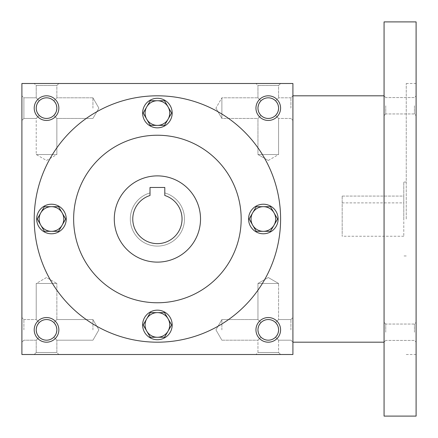 <?xml version="1.0" encoding="UTF-8"?>
<svg xmlns="http://www.w3.org/2000/svg" width="438" height="438" viewBox="0 0 438 438"><rect width="100%" height="100%" fill="white"/><g stroke="black" fill="none" stroke-linecap="round" stroke-linejoin="round"><path stroke-width="0.33" stroke-dasharray="2.19 1.64" d="M278.595 329.869A10.32 10.32 0 0 0 263.118 320.934A10.32 10.32 0 0 0 263.118 338.804A10.32 10.32 0 0 0 278.595 329.869L277.807 333.816L275.573 337.167C270.706 341.147 265.844 341.147 260.977 337.167L257.955 340.189L260.977 337.167L258.743 333.816L257.955 329.869L258.743 325.921L260.977 322.571C256.996 327.438 256.996 332.3 260.977 337.167C265.844 341.147 270.706 341.147 275.573 337.167L278.595 340.189L275.573 337.167L277.807 333.816L278.595 329.869L277.807 325.921L275.573 322.571C270.706 318.59 265.844 318.59 260.977 322.571L257.955 319.548L260.977 322.571C265.844 318.59 270.706 318.59 275.573 322.571L277.807 325.921L278.595 329.869A10.32 10.32 0 0 0 268.275 319.548A10.32 10.32 0 0 0 257.955 329.869A10.32 10.32 0 0 0 268.275 340.189A10.32 10.32 0 0 0 278.595 329.869L277.807 333.816L275.573 337.167C270.706 341.147 265.844 341.147 260.977 337.167L258.743 333.816L257.955 329.869L258.743 325.921L260.977 322.571C256.996 327.438 256.996 332.3 260.977 337.167C265.844 341.147 270.706 341.147 275.573 337.167L277.807 333.816L278.595 329.869L277.807 325.921L275.573 322.571L278.595 319.548L275.573 322.571L277.807 325.921L278.595 329.869A10.32 10.32 0 0 0 263.118 320.934A10.32 10.32 0 0 0 263.118 338.804A10.32 10.32 0 0 0 278.595 329.869M290.914 329.869L290.914 319.548L290.914 329.869M278.595 283.474L257.955 283.474L278.595 283.474L278.595 319.548L275.573 322.571C270.706 318.59 265.844 318.59 260.977 322.571C265.844 318.59 270.706 318.59 275.573 322.571L278.595 319.548L290.914 319.548L278.595 319.548L278.595 283.474L257.955 283.474L278.595 283.474L268.275 277.517L257.955 283.474L257.955 319.548L257.955 283.474L268.275 277.517L278.595 283.474M221.88 329.869L221.88 319.548L221.88 329.869M23.898 329.869L23.898 319.548L23.898 329.869M36.217 329.869L37.006 325.921L39.239 322.571L36.217 319.548L39.239 322.571C35.259 327.438 35.259 332.3 39.239 337.167L36.217 340.189L39.239 337.167L37.006 333.816L36.217 329.869A10.32 10.32 0 0 0 46.538 340.189A10.32 10.32 0 0 0 56.858 329.869L56.069 325.921L53.836 322.571C48.968 318.59 44.107 318.59 39.239 322.571C44.107 318.59 48.968 318.59 53.836 322.571L56.069 325.921L56.858 329.869A10.32 10.32 0 0 0 41.38 320.934A10.32 10.32 0 0 0 41.38 338.804A10.32 10.32 0 0 0 56.858 329.869L56.069 333.816L53.836 337.167L56.069 333.816L56.858 329.869A10.32 10.32 0 0 0 46.538 319.548A10.32 10.32 0 0 0 36.217 329.869L37.006 325.921L39.239 322.571C35.259 327.438 35.259 332.3 39.239 337.167C44.107 341.147 48.968 341.147 53.836 337.167C48.968 341.147 44.107 341.147 39.239 337.167C44.107 341.147 48.968 341.147 53.836 337.167C48.968 341.147 44.107 341.147 39.239 337.167L36.217 340.189L39.239 337.167L37.006 333.816L36.217 329.869M278.595 340.189L278.595 352.508L257.955 352.508L278.595 352.508L280.594 354.506L255.956 354.506L280.594 354.506L255.956 354.506L280.594 354.506L278.595 352.508L257.955 352.508L255.956 354.506L257.955 352.508L278.595 352.508L278.595 340.189L275.573 337.167L278.595 340.189L290.914 340.189L278.595 340.189M280.594 329.869A12.319 12.319 0 0 0 262.116 319.198A12.319 12.319 0 0 0 262.116 340.54A12.319 12.319 0 0 0 280.594 329.869M53.836 322.571L56.069 325.921L56.858 329.869L56.069 333.816L53.836 337.167L56.858 340.189L53.836 337.167L56.069 333.816L56.858 329.869A10.32 10.32 0 0 0 41.38 320.934A10.32 10.32 0 0 0 41.38 338.804A10.32 10.32 0 0 0 56.858 329.869L56.069 325.921L53.836 322.571C48.968 318.59 44.107 318.59 39.239 322.571C44.107 318.59 48.968 318.59 53.836 322.571L56.858 319.548L53.836 322.571M58.856 329.869A12.319 12.319 0 0 0 40.378 319.198A12.319 12.319 0 0 0 40.378 340.54A12.319 12.319 0 0 0 58.856 329.869M275.573 115.429C270.706 119.41 265.844 119.41 260.977 115.429L258.743 112.079L257.955 108.131A10.32 10.32 0 0 0 268.275 118.452A10.32 10.32 0 0 0 278.595 108.131A10.32 10.32 0 0 0 263.118 99.196A10.32 10.32 0 0 0 263.118 117.066A10.32 10.32 0 0 0 278.595 108.131L277.807 112.079L275.573 115.429C270.706 119.41 265.844 119.41 260.977 115.429C265.844 119.41 270.706 119.41 275.573 115.429L277.807 112.079L278.595 108.131A10.32 10.32 0 0 0 268.275 97.811A10.32 10.32 0 0 0 257.955 108.131L258.743 104.184L260.977 100.833C256.996 105.7 256.996 110.562 260.977 115.429L258.743 112.079L257.955 108.131L258.743 104.184L260.977 100.833C256.996 105.7 256.996 110.562 260.977 115.429C265.844 119.41 270.706 119.41 275.573 115.429L277.807 112.079L278.595 108.131L277.807 112.079L275.573 115.429L278.595 118.452L275.573 115.429M275.573 100.833C270.706 96.853 265.844 96.853 260.977 100.833C265.844 96.853 270.706 96.853 275.573 100.833L277.807 104.184L278.595 108.131A10.32 10.32 0 0 0 263.118 99.196A10.32 10.32 0 0 0 263.118 117.066A10.32 10.32 0 0 0 278.595 108.131L277.807 104.184L275.573 100.833L277.807 104.184L278.595 108.131L277.807 104.184L275.573 100.833C270.706 96.853 265.844 96.853 260.977 100.833C265.844 96.853 270.706 96.853 275.573 100.833L278.595 97.811L275.573 100.833M53.836 115.429C48.968 119.41 44.107 119.41 39.239 115.429L37.006 112.079L36.217 108.131A10.32 10.32 0 0 0 46.538 118.452A10.32 10.32 0 0 0 56.858 108.131A10.32 10.32 0 0 0 41.38 99.196A10.32 10.32 0 0 0 41.38 117.066A10.32 10.32 0 0 0 56.858 108.131L56.069 112.079L53.836 115.429C48.968 119.41 44.107 119.41 39.239 115.429C44.107 119.41 48.968 119.41 53.836 115.429L56.069 112.079L56.858 108.131A10.32 10.32 0 0 0 46.538 97.811A10.32 10.32 0 0 0 36.217 108.131L37.006 104.184L39.239 100.833C35.259 105.7 35.259 110.562 39.239 115.429L37.006 112.079L36.217 108.131L37.006 104.184L39.239 100.833C35.259 105.7 35.259 110.562 39.239 115.429C44.107 119.41 48.968 119.41 53.836 115.429L56.069 112.079L56.858 108.131L56.069 112.079L53.836 115.429L56.858 118.452L53.836 115.429M53.836 100.833C48.968 96.853 44.107 96.853 39.239 100.833C44.107 96.853 48.968 96.853 53.836 100.833L56.069 104.184L56.858 108.131A10.32 10.32 0 0 0 41.38 99.196A10.32 10.32 0 0 0 41.38 117.066A10.32 10.32 0 0 0 56.858 108.131L56.069 104.184L53.836 100.833L56.069 104.184L56.858 108.131L56.069 104.184L53.836 100.833C48.968 96.853 44.107 96.853 39.239 100.833C44.107 96.853 48.968 96.853 53.836 100.833L56.858 97.811L53.836 100.833M280.594 108.131A12.319 12.319 0 0 0 262.116 97.46A12.319 12.319 0 0 0 262.116 118.802A12.319 12.319 0 0 0 280.594 108.131M58.856 108.131A12.319 12.319 0 0 0 40.378 97.46A12.319 12.319 0 0 0 40.378 118.802A12.319 12.319 0 0 0 58.856 108.131M46.538 277.517L36.217 283.474L56.858 283.474L36.217 283.474L56.858 283.474L56.858 319.548L56.858 283.474L36.217 283.474L36.217 319.548L39.239 322.571L36.217 319.548L36.217 283.474L46.538 277.517L56.858 283.474L46.538 277.517M56.858 352.508L36.217 352.508L56.858 352.508L58.856 354.506L34.219 354.506L58.856 354.506L34.219 354.506L58.856 354.506L56.858 352.508L36.217 352.508L34.219 354.506L36.217 352.508L56.858 352.508L56.858 340.189L56.858 352.508M36.217 352.508L36.217 340.189L23.898 340.189L36.217 340.189L36.217 352.508M257.955 352.508L257.955 340.189L260.977 337.167L257.955 340.189L257.955 352.508M92.933 329.869L92.933 319.548L92.933 329.869M280.594 219A123.188 123.188 0 0 0 157.406 95.812A123.188 123.188 0 0 0 34.219 219A123.188 123.188 0 0 0 157.406 342.188A123.188 123.188 0 0 0 280.594 219M21.9 354.506L21.9 83.494L292.912 83.494L292.912 354.506L21.9 354.506M34.219 219A123.188 123.188 0 0 1 219 112.314A123.188 123.188 0 0 1 219 325.686A123.188 123.188 0 0 1 34.219 219A123.188 123.188 0 0 1 219 112.314A123.188 123.188 0 0 1 219 325.686A123.188 123.188 0 0 1 34.219 219M58.856 83.494L34.219 83.494L58.856 83.494L34.219 83.494L58.856 83.494L56.858 85.492L36.217 85.492L56.858 85.492L36.217 85.492L34.219 83.494L36.217 85.492L56.858 85.492L56.858 97.811L56.858 85.492L58.856 83.494M280.594 83.494L255.956 83.494L280.594 83.494L255.956 83.494L280.594 83.494L278.595 85.492L257.955 85.492L278.595 85.492L257.955 85.492L255.956 83.494L257.955 85.492L278.595 85.492L278.595 97.811L278.595 85.492L280.594 83.494M21.9 108.131L21.9 95.812L21.9 108.131M21.9 329.869L21.9 317.55L21.9 329.869M292.912 329.869L292.912 317.55L292.912 329.869M292.912 108.131L292.912 95.812L292.912 108.131M114.291 219A43.116 43.116 0 0 1 178.967 181.661A43.116 43.116 0 0 1 178.967 256.339A43.116 43.116 0 0 1 114.291 219A43.116 43.116 0 0 1 178.967 181.661A43.116 43.116 0 0 1 178.967 256.339A43.116 43.116 0 0 1 114.291 219A43.116 43.116 0 0 1 178.967 181.661A43.116 43.116 0 0 1 178.967 256.339A43.116 43.116 0 0 1 114.291 219M73.639 219A83.767 83.767 0 0 1 199.29 146.456A83.767 83.767 0 0 1 199.29 291.544A83.767 83.767 0 0 1 73.639 219A83.767 83.767 0 0 1 199.29 146.456A83.767 83.767 0 0 1 199.29 291.544A83.767 83.767 0 0 1 73.639 219A83.767 83.767 0 0 1 199.29 146.456A83.767 83.767 0 0 1 199.29 291.544A83.767 83.767 0 0 1 73.639 219M150.015 187.464L164.797 187.464L164.797 195.496A24.637 24.637 0 0 1 177.385 233.421A24.637 24.637 0 0 1 137.428 233.421A24.637 24.637 0 0 1 150.015 195.496L150.015 187.464M164.797 195.496A24.637 24.637 0 0 1 177.385 233.421A24.637 24.637 0 0 1 137.428 233.421A24.637 24.637 0 0 1 150.015 195.496L150.015 192.928L150.015 195.496A24.637 24.637 0 0 0 137.428 233.421A24.637 24.637 0 0 0 177.385 233.421A24.637 24.637 0 0 0 164.797 195.496L164.797 192.928A27.101 27.101 0 0 1 179.531 234.653A27.101 27.101 0 0 1 135.282 234.653A27.101 27.101 0 0 1 150.015 192.928A27.101 27.101 0 0 0 135.282 234.653A27.101 27.101 0 0 0 179.531 234.653A27.101 27.101 0 0 0 164.797 192.928L164.797 195.496M257.955 97.811L260.977 100.833L257.955 97.811L257.955 85.492L257.955 97.811L260.977 100.833L257.955 97.811L221.88 97.811L221.88 118.452L221.88 97.811L221.88 108.131L221.88 97.811L257.955 97.811M268.275 160.483L278.595 154.526L257.955 154.526L278.595 154.526L257.955 154.526L278.595 154.526L278.595 118.452L278.595 154.526L268.275 160.483L257.955 154.526L257.955 118.452L260.977 115.429L257.955 118.452L260.977 115.429L257.955 118.452L221.88 118.452L221.88 108.131L221.88 118.452L257.955 118.452L257.955 154.526L268.275 160.483M36.217 97.811L39.239 100.833L36.217 97.811L36.217 85.492L36.217 97.811L39.239 100.833L36.217 97.811L23.898 97.811L23.898 118.452L23.898 97.811L23.898 118.452L23.898 97.811L21.9 95.812L23.898 97.811L36.217 97.811M46.538 160.483L56.858 154.526L36.217 154.526L56.858 154.526L36.217 154.526L56.858 154.526L56.858 118.452L56.858 154.526L46.538 160.483L36.217 154.526L36.217 118.452L39.239 115.429L36.217 118.452L39.239 115.429L36.217 118.452L23.898 118.452L21.9 120.45L23.898 118.452L36.217 118.452L36.217 154.526L46.538 160.483M92.933 108.131L92.933 97.811L92.933 108.131M290.914 108.131L290.914 97.811L290.914 108.131M260.977 322.571L257.955 319.548L260.977 322.571M53.836 337.167L56.858 340.189L53.836 337.167M342.188 196.087L403.781 196.087L403.781 202.893L403.781 196.087L342.188 196.087L342.188 236.246L342.188 196.087M342.188 202.893L403.781 202.893L403.781 236.246L403.781 202.893L342.188 202.893M292.912 219L292.912 95.812L292.912 219M384.071 416.1L384.071 21.9M384.071 332.239L384.071 322.384L384.071 332.239M384.071 105.761L384.071 95.906L384.071 105.761M416.1 416.1L416.1 21.9M416.1 219L416.1 83.494L416.1 219M416.1 332.239L416.1 322.384L416.1 332.239M416.1 105.761L416.1 95.906L416.1 105.761M406.245 219L406.245 83.494L406.245 219M403.781 219L403.781 182.044L403.781 219M385.736 105.761L385.736 113.951L385.736 105.761M414.436 105.761L414.436 113.951L414.436 105.761M385.736 332.239L385.736 324.049L385.736 332.239M414.436 332.239L414.436 324.049L414.436 332.239M164.518 125.377L171.63 113.059L164.518 125.377L157.406 125.377A12.319 12.319 0 0 1 146.735 106.899A12.319 12.319 0 0 1 168.077 106.899A12.319 12.319 0 0 1 157.406 125.377L164.518 125.377L171.63 113.059L164.518 100.74L171.63 113.059L164.518 100.74L150.294 100.74L164.518 100.74L150.294 100.74L143.182 113.059L150.294 100.74L143.182 113.059L146.735 119.218L143.182 113.059L150.294 125.377L164.518 125.377M142.624 113.059A14.782 14.782 0 0 1 164.797 100.258A14.782 14.782 0 0 1 164.797 125.859A14.782 14.782 0 0 1 142.624 113.059A14.782 14.782 0 0 1 164.797 100.258A14.782 14.782 0 0 1 164.797 125.859A14.782 14.782 0 0 1 142.624 113.059A14.782 14.782 0 0 0 164.797 125.859A14.782 14.782 0 0 0 164.797 100.258A14.782 14.782 0 0 0 142.624 113.059M270.46 231.319L277.572 219L270.46 231.319L263.347 231.319A12.319 12.319 0 0 1 252.677 212.841A12.319 12.319 0 0 1 274.018 212.841A12.319 12.319 0 0 1 263.347 231.319L270.46 231.319L277.572 219L270.46 206.681L277.572 219L270.46 206.681L256.235 206.681L270.46 206.681L256.235 206.681L249.123 219L256.235 206.681L249.123 219L252.677 225.159L249.123 219L256.235 231.319L270.46 231.319M248.565 219A14.782 14.782 0 0 1 270.739 206.199A14.782 14.782 0 0 1 270.739 231.801A14.782 14.782 0 0 1 248.565 219A14.782 14.782 0 0 1 270.739 206.199A14.782 14.782 0 0 1 270.739 231.801A14.782 14.782 0 0 1 248.565 219A14.782 14.782 0 0 0 270.739 231.801A14.782 14.782 0 0 0 270.739 206.199A14.782 14.782 0 0 0 248.565 219M164.518 337.26L171.63 324.941L164.518 337.26L157.406 337.26A12.319 12.319 0 0 1 146.735 318.782A12.319 12.319 0 0 1 168.077 318.782A12.319 12.319 0 0 1 157.406 337.26L164.518 337.26L171.63 324.941L164.518 312.623L171.63 324.941L164.518 312.623L150.294 312.623L164.518 312.623L150.294 312.623L143.182 324.941L150.294 312.623L143.182 324.941L146.735 331.101L143.182 324.941L150.294 337.26L164.518 337.26M142.624 324.941A14.782 14.782 0 0 1 164.797 312.141A14.782 14.782 0 0 1 164.797 337.742A14.782 14.782 0 0 1 142.624 324.941A14.782 14.782 0 0 1 164.797 312.141A14.782 14.782 0 0 1 164.797 337.742A14.782 14.782 0 0 1 142.624 324.941A14.782 14.782 0 0 0 164.797 337.742A14.782 14.782 0 0 0 164.797 312.141A14.782 14.782 0 0 0 142.624 324.941M58.577 231.319L65.689 219L58.577 231.319L51.465 231.319A12.319 12.319 0 0 1 40.794 212.841A12.319 12.319 0 0 1 62.136 212.841A12.319 12.319 0 0 1 51.465 231.319L58.577 231.319L65.689 219L58.577 206.681L65.689 219L58.577 206.681L44.353 206.681L58.577 206.681L44.353 206.681L37.241 219L44.353 206.681L37.241 219L40.794 225.159L37.241 219L44.353 231.319L58.577 231.319M36.682 219A14.782 14.782 0 0 1 58.856 206.199A14.782 14.782 0 0 1 58.856 231.801A14.782 14.782 0 0 1 36.682 219A14.782 14.782 0 0 1 58.856 206.199A14.782 14.782 0 0 1 58.856 231.801A14.782 14.782 0 0 1 36.682 219A14.782 14.782 0 0 0 58.856 231.801A14.782 14.782 0 0 0 58.856 206.199A14.782 14.782 0 0 0 36.682 219M221.88 340.189L257.955 340.189L221.88 340.189L215.923 329.869L221.88 319.548L257.955 319.548L221.88 319.548L215.923 329.869L221.88 340.189M23.898 319.548L36.217 319.548L23.898 319.548L21.9 317.55L23.898 319.548M98.889 329.869L92.933 319.548L56.858 319.548L92.933 319.548L98.889 329.869L92.933 340.189L56.858 340.189L92.933 340.189L98.889 329.869M23.898 340.189L21.9 342.188L23.898 340.189M92.933 97.811L56.858 97.811L92.933 97.811L98.889 108.131L92.933 118.452L56.858 118.452L92.933 118.452L98.889 108.131L92.933 97.811M215.923 108.131L221.88 118.452L215.923 108.131L221.88 97.811L215.923 108.131M290.914 97.811L278.595 97.811L290.914 97.811L292.912 95.812L290.914 97.811M290.914 118.452L278.595 118.452L290.914 118.452L292.912 120.45L290.914 118.452M290.914 340.189L292.912 342.188L290.914 340.189M290.914 319.548L292.912 317.55L290.914 319.548M416.1 83.494L406.245 83.494M416.1 354.506L406.245 354.506M406.245 182.044L403.781 182.044M406.245 255.956L403.781 255.956M385.736 97.575L384.071 95.906L385.736 97.575L414.436 97.575L416.1 95.906L414.436 97.575L385.736 97.575M385.736 113.951L384.071 115.616L385.736 113.951L414.436 113.951L416.1 115.616L414.436 113.951L385.736 113.951M385.736 324.049L384.071 322.384L385.736 324.049L414.436 324.049L416.1 322.384L414.436 324.049L385.736 324.049M385.736 340.425L384.071 342.094L385.736 340.425L414.436 340.425L416.1 342.094L414.436 340.425L385.736 340.425M403.781 236.246L342.188 236.246"/><path stroke-width="0.66" d="M56.858 329.869A10.32 10.32 0 0 0 41.38 320.934A10.32 10.32 0 0 0 41.38 338.804A10.32 10.32 0 0 0 56.858 329.869M58.856 329.869A12.319 12.319 0 0 0 40.378 319.198A12.319 12.319 0 0 0 40.378 340.54A12.319 12.319 0 0 0 58.856 329.869M280.594 108.131A12.319 12.319 0 0 0 262.116 97.46A12.319 12.319 0 0 0 262.116 118.802A12.319 12.319 0 0 0 280.594 108.131M278.595 108.131A10.32 10.32 0 0 0 263.118 99.196A10.32 10.32 0 0 0 263.118 117.066A10.32 10.32 0 0 0 278.595 108.131M58.856 108.131A12.319 12.319 0 0 0 40.378 97.46A12.319 12.319 0 0 0 40.378 118.802A12.319 12.319 0 0 0 58.856 108.131M56.858 108.131A10.32 10.32 0 0 0 41.38 99.196A10.32 10.32 0 0 0 41.38 117.066A10.32 10.32 0 0 0 56.858 108.131M292.912 354.506L21.9 354.506L21.9 83.494L292.912 83.494L292.912 354.506M280.594 329.869A12.319 12.319 0 0 0 262.116 319.198A12.319 12.319 0 0 0 262.116 340.54A12.319 12.319 0 0 0 280.594 329.869M114.291 219A43.116 43.116 0 0 1 178.967 181.661A43.116 43.116 0 0 1 178.967 256.339A43.116 43.116 0 0 1 114.291 219M164.797 187.464L164.797 195.496A24.637 24.637 0 0 1 177.385 233.421A24.637 24.637 0 0 1 137.428 233.421A24.637 24.637 0 0 1 150.015 195.496L150.015 187.464L164.797 187.464M73.639 219A83.767 83.767 0 0 1 199.29 146.456A83.767 83.767 0 0 1 199.29 291.544A83.767 83.767 0 0 1 73.639 219M34.219 219A123.188 123.188 0 0 1 219 112.314A123.188 123.188 0 0 1 219 325.686A123.188 123.188 0 0 1 34.219 219M278.595 329.869A10.32 10.32 0 0 0 263.118 320.934A10.32 10.32 0 0 0 263.118 338.804A10.32 10.32 0 0 0 278.595 329.869M384.071 21.9L384.071 416.1L416.1 416.1L416.1 21.9L384.071 21.9M164.518 100.74L171.63 113.059L168.077 119.218A12.319 12.319 0 0 0 157.406 100.74A12.319 12.319 0 0 0 146.735 119.218A12.319 12.319 0 0 0 168.077 119.218L164.518 125.377L150.294 125.377L143.182 113.059L150.294 100.74L164.518 100.74M142.624 113.059A14.782 14.782 0 0 0 164.797 125.859A14.782 14.782 0 0 0 164.797 100.258A14.782 14.782 0 0 0 142.624 113.059M270.46 206.681L277.572 219L274.018 225.159A12.319 12.319 0 0 0 263.347 206.681A12.319 12.319 0 0 0 252.677 225.159A12.319 12.319 0 0 0 274.018 225.159L270.46 231.319L256.235 231.319L249.123 219L256.235 206.681L270.46 206.681M248.565 219A14.782 14.782 0 0 0 270.739 231.801A14.782 14.782 0 0 0 270.739 206.199A14.782 14.782 0 0 0 248.565 219M164.518 312.623L171.63 324.941L168.077 331.101A12.319 12.319 0 0 0 157.406 312.623A12.319 12.319 0 0 0 146.735 331.101A12.319 12.319 0 0 0 168.077 331.101L164.518 337.26L150.294 337.26L143.182 324.941L150.294 312.623L164.518 312.623M142.624 324.941A14.782 14.782 0 0 0 164.797 337.742A14.782 14.782 0 0 0 164.797 312.141A14.782 14.782 0 0 0 142.624 324.941M58.577 206.681L65.689 219L62.136 225.159A12.319 12.319 0 0 0 51.465 206.681A12.319 12.319 0 0 0 40.794 225.159A12.319 12.319 0 0 0 62.136 225.159L58.577 231.319L44.353 231.319L37.241 219L44.353 206.681L58.577 206.681M36.682 219A14.782 14.782 0 0 0 58.856 231.801A14.782 14.782 0 0 0 58.856 206.199A14.782 14.782 0 0 0 36.682 219M384.071 95.812L292.912 95.812M384.071 342.188L292.912 342.188"/></g></svg>
